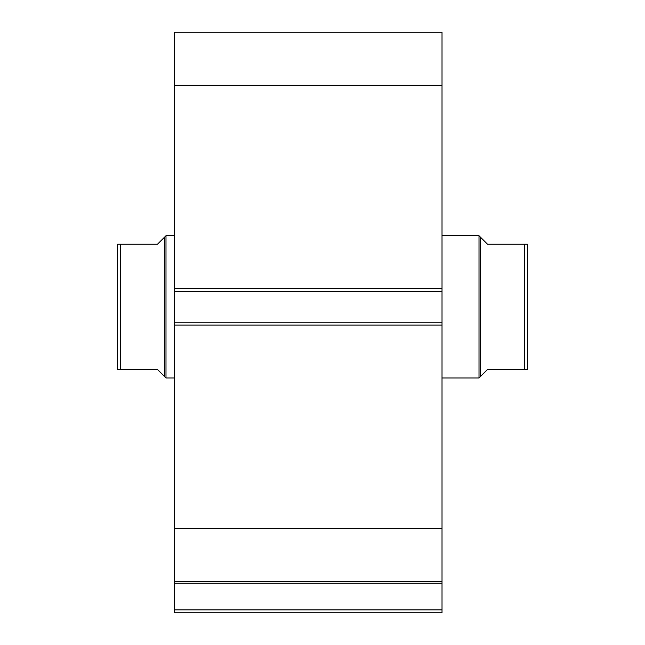<?xml version="1.0" encoding="UTF-8"?>
<svg xmlns="http://www.w3.org/2000/svg" width="645" height="645" viewBox="0 0 645 645"><rect width="100%" height="100%" fill="white"/><g stroke="black" fill="none" stroke-linecap="round" stroke-linejoin="round"><path stroke-width="0.97" d="M442.019 325.064L174.529 325.064L174.529 322.218L442.019 322.218L442.019 612.75L174.529 612.75L174.529 609.904L442.019 609.904M174.529 291.484L174.529 32.25L442.019 32.25L442.019 291.484L174.529 291.484L174.529 322.218M442.019 322.218L442.019 291.484M442.019 583.257L174.529 583.257L174.529 325.064M174.529 583.257L174.529 609.904M174.529 85.261L442.019 85.261M442.019 528.432L174.529 528.432M174.529 581.451L442.019 581.451M480.428 376.567L480.428 237.134L479.009 235.707L479.009 377.986L487.547 369.456L526.376 369.456M442.019 377.986L479.009 377.986M442.019 235.707L479.009 235.707M119.575 244.245L117.616 244.245L120.462 244.245L120.462 369.456L117.616 369.456L157.453 369.456L164.572 376.567L164.572 237.134L165.991 235.707L174.529 235.707M164.572 376.567L165.991 377.986L165.991 235.707M174.529 377.986L165.991 377.986M120.462 244.245L157.453 244.245L164.572 237.134M117.616 369.456L117.616 244.245M524.538 369.456L524.538 244.245L527.384 244.245L487.547 244.245L480.428 237.134M527.384 369.456L527.384 244.245M174.529 288.637L442.019 288.637"/></g></svg>
